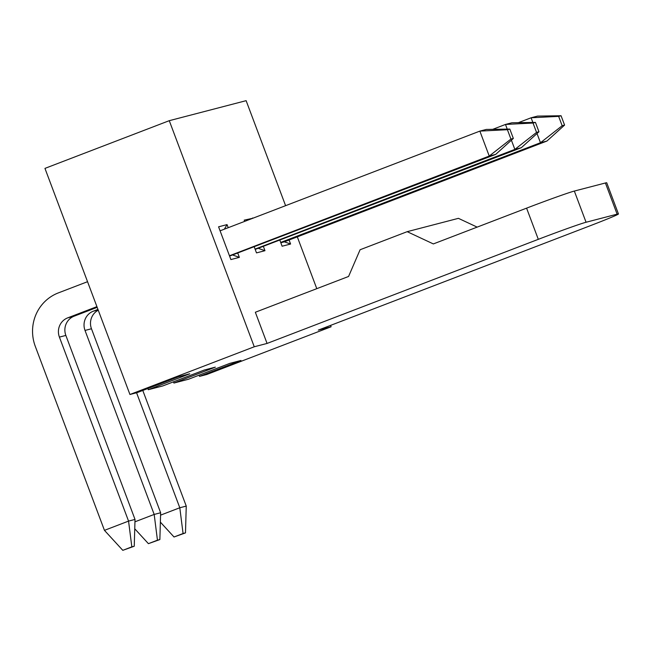 <?xml version="1.0" encoding="UTF-8"?>
<svg xmlns="http://www.w3.org/2000/svg" width="651" height="651" viewBox="0 0 651 651"><rect width="100%" height="100%" fill="white"/><g stroke="black" fill="none" stroke-linecap="round" stroke-linejoin="round"><path stroke-width="0.98" d="M183.069 533.519L174.029 536.994L185.486 532.892L183.069 533.519L179.798 507.764L136.572 392.765M160.561 515.144L179.798 507.764L186.251 506.087L142.789 390.454M558.648 116.374L562.163 125.733L564.58 125.098L561.064 115.748L558.648 116.374L531.094 117.782L518.351 122.673M532.852 122.453L531.094 117.782L537.547 116.098L561.064 115.748M562.163 125.733L540.468 142.732L537.018 133.528M564.58 125.098L546.93 141.047L540.468 142.732L280.695 242.432M174.029 536.994L160.366 522.118M185.486 532.892L186.251 506.087M289.085 240.016L290.59 244.019L284.349 241.83L546.93 141.047M157.452 540.192L148.412 543.658L159.869 539.557L157.452 540.192L154.181 514.436L85.021 330.439A14.997 14.517 75.4 0 1 93.305 311.194L97.959 309.412M134.944 521.817L154.181 514.436L160.634 512.752L91.474 328.755A14.997 14.517 75.4 0 1 98.252 310.201M533.031 123.039L536.546 132.397L538.963 131.771L535.447 122.412L533.031 123.039L505.477 124.447L492.734 129.337M507.235 129.118L505.477 124.447L511.93 122.77L535.447 122.412M536.546 132.397L514.851 149.396L511.401 140.201M538.963 131.771L521.313 147.712L514.851 149.396L255.078 249.105M148.412 543.658L134.749 528.783M159.869 539.557L160.634 512.752M255.2 249.423L521.313 147.712M131.836 546.856L122.795 550.331L134.252 546.23L131.836 546.856L128.556 521.101L59.404 337.104A14.997 14.517 75.4 0 1 67.688 317.867L96.918 306.645M87.543 281.696L58.305 292.917A41.664 40.338 -104.6 0 0 35.292 346.356L104.453 530.353L128.556 521.101L135.017 519.425L65.857 335.428A14.997 14.517 75.4 0 1 74.141 316.183L97.178 307.345M507.414 129.712L510.929 139.07L513.346 138.435L509.831 129.077L507.414 129.712L479.86 131.111L220.087 230.82M510.929 139.07L489.235 156.061L479.86 131.111L486.313 129.435L509.831 129.077M513.346 138.435L495.696 154.385L489.235 156.061L229.461 255.77M122.795 550.331L104.453 530.353M134.252 546.23L135.017 519.425M229.583 256.087L495.696 154.385M237.851 253.345L239.356 257.357L230.885 259.562L218.581 226.817L227.053 224.611L228.216 227.704M290.59 244.019L282.119 246.224L279.922 240.365M169.268 120.679L254.256 346.771L129.94 394.49L44.952 168.389L169.268 120.679L246.127 100.669L285.594 205.675M297.312 236.858L316.785 288.67M330.586 325.386L331.107 326.769L318.298 330.106L589.537 225.995A41.664 1.123 159.4 0 0 618.45 213.967A41.664 1.123 159.4 0 0 617.124 214.163L605.406 182.98A41.664 1.123 -20.6 0 1 606.732 182.776L618.45 213.967M605.406 182.98L574.337 191.06A41.664 1.123 -20.6 0 0 526.586 208.149L433.346 243.93L407.184 231.675L360.093 249.748L348.578 276.463L255.347 312.252L267.065 343.443L254.256 346.771M244.662 221.389L244.198 220.144L252.791 218.272M263.468 246.68L264.973 250.692L256.502 252.889L254.305 247.038M129.94 394.49L137.198 392.602L178.643 376.693L189.734 373.804L148.298 389.713L162.815 385.929L204.259 370.028L215.351 367.14L173.915 383.048L173.459 381.844M148.298 389.713L147.842 388.517M252.385 218.427L252.669 217.947M264.973 250.692L258.732 248.495M224.351 229.185L227.053 224.611M239.356 257.357L233.115 255.168M280.817 242.75L284.349 241.83M173.915 383.048L188.432 379.264L229.876 363.356L240.968 360.475L199.531 376.376L199.076 375.179M407.184 231.675L458.418 218.337L477.15 227.118M574.337 191.06L586.063 222.251A41.664 1.123 159.4 0 0 538.304 239.332L267.065 343.443M331.107 326.769L206.79 374.488L199.531 376.376M586.063 222.251L617.124 214.163M85.021 330.439L91.474 328.755M93.305 311.194L98.155 309.933M59.404 337.104L65.857 335.428M67.688 317.867L74.141 316.183M526.586 208.149L538.304 239.332"/></g></svg>
